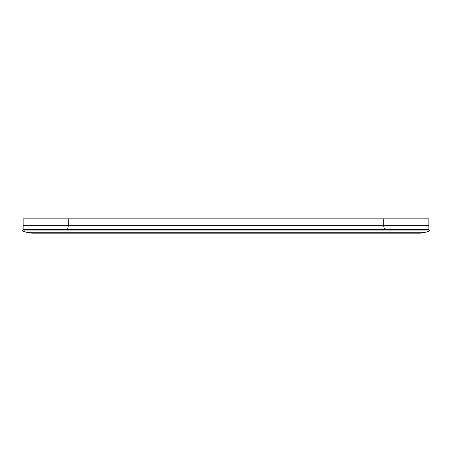 <?xml version="1.0" encoding="UTF-8"?>
<svg xmlns="http://www.w3.org/2000/svg" width="452" height="452" viewBox="0 0 452 452"><rect width="100%" height="100%" fill="white"/><g stroke="black" fill="none" stroke-linecap="round" stroke-linejoin="round"><path stroke-width="0.68" d="M43.059 229.435L43.059 225.672L408.941 225.672L408.941 218.836L23.131 218.836L23.137 229.435L22.6 230.938L26.335 232.26L31.646 233.164L420.354 233.164L425.665 232.26L429.4 230.938L22.6 230.938M43.059 218.836L43.059 225.672L23.131 225.672L23.137 229.435L428.863 229.435L428.869 225.672L408.941 225.672L408.941 229.435M408.941 218.836L428.869 218.836L428.863 229.435L429.4 230.938M43.059 233.164L31.646 233.164M389.556 233.164L62.444 233.164M26.335 232.26L425.665 232.26M66.947 229.435A5.904 5.848 90 0 0 68.292 225.672L68.292 218.836M385.053 229.435A5.904 5.848 90 0 1 383.708 225.672L383.708 218.836"/></g></svg>
